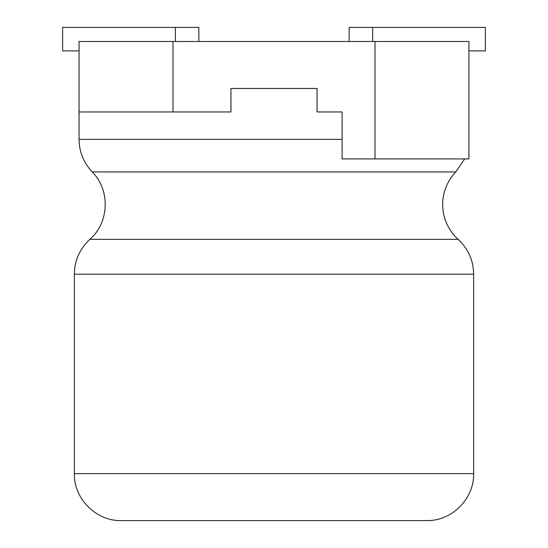 <?xml version="1.0" encoding="UTF-8"?>
<svg xmlns="http://www.w3.org/2000/svg" width="548" height="548" viewBox="0 0 548 548"><rect width="100%" height="100%" fill="white"/><g stroke="black" fill="none" stroke-linecap="round" stroke-linejoin="round"><path stroke-width="0.82" d="M342.11 139.356L79.07 139.356L79.07 41.49L173.01 41.49L173.01 111.95L230.948 111.95L230.948 88.461L317.052 88.461L317.052 111.95L342.11 111.95L342.11 158.92L468.93 158.92L468.93 50.889L485.37 50.889L485.37 27.4L349.151 27.4L349.151 41.49M198.849 41.49L198.849 27.4L62.63 27.4L62.63 50.889L79.07 50.889M173.01 41.49L468.93 41.49L468.93 158.92M90.016 239.339L89.838 239.339C109.312 222.652 110.463 189.923 92.187 171.928L455.806 171.928A46.97 46.97 0 0 0 458.155 239.339C468.335 249.045 473.493 260.663 473.63 274.185L473.63 473.63L74.37 473.63C73.727 498.728 96.243 521.244 121.341 520.6L426.659 520.6L121.341 520.6M458.155 239.339L89.838 239.339C79.659 249.052 74.507 260.663 74.37 274.185L74.37 473.63M426.659 520.6C451.758 521.244 474.273 498.728 473.63 473.63M230.948 88.461L317.052 88.461M79.07 111.95L173.01 111.95M372.64 41.49L372.64 27.4M175.36 27.4L175.36 41.49M74.37 274.185L473.63 274.185M374.99 41.49L374.99 158.92M455.806 171.928L464.663 158.92M79.07 139.356C79.165 151.693 83.536 162.544 92.194 171.921"/></g></svg>
